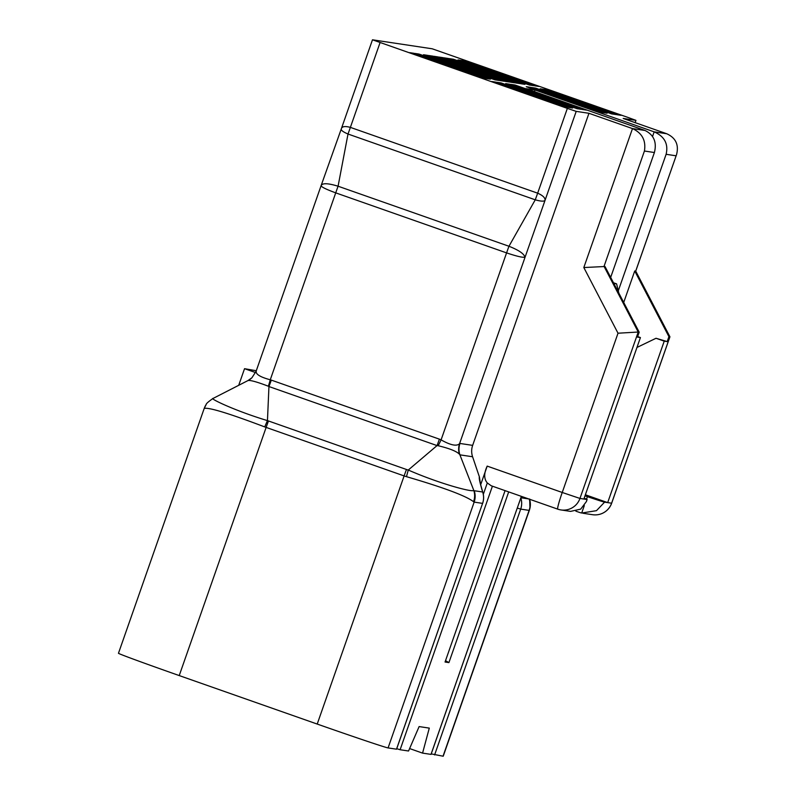 <?xml version="1.0" encoding="UTF-8"?>
<svg xmlns="http://www.w3.org/2000/svg" width="796" height="796" viewBox="0 0 796 796"><rect width="100%" height="100%" fill="white"/><g stroke="black" fill="none" stroke-linecap="round" stroke-linejoin="round"><path stroke-width="1.19" d="M431.004 754.389L521.36 496.356L431.054 754.389L422.567 753.115L429.293 728.111L419.124 726.579L408.547 751.006L400.109 749.732L492.406 486.187M396.736 748.688L400.109 749.732M388.08 747.922L396.557 749.195L482.585 503.38A17.462 17.413 -81.4 0 0 482.655 491.998L474.227 490.724A32.457 2.149 -108.8 0 1 473.779 490.366C472.973 492.634 439.72 483.779 408.268 470.038A20.547 18.975 -170.8 0 1 406.477 469.491A17.462 1.284 109.4 0 0 404.119 475.918L317.216 724.062A69.839 0.975 19.3 0 0 388.08 747.922L474.157 502.107A50.576 3.075 -117 0 1 473.54 501.709C465.998 495.878 443.641 487.54 406.497 476.675A34.487 30.158 -168.3 0 1 404.119 475.918L264.75 426.925C228.88 413.353 208.701 407.184 204.224 408.438A56.118 1.831 162.7 0 0 204.184 408.497L206.184 404.487A17.462 17.403 -146.2 0 0 204.224 408.438M204.194 408.467L118.465 653.277A69.839 0.975 19.3 0 0 179.229 675.575L317.216 724.062M520.843 497.988A17.462 17.413 -81.4 0 1 520.693 509.112L529.121 510.385L443.034 756.2A69.839 0.975 19.3 0 0 443.233 756.19L529.39 510.176A50.576 3.075 -117 0 1 529.121 510.385A17.462 17.413 -81.4 0 0 529.221 499.122M443.034 756.2L431.223 753.882M409.602 748.558L422.567 753.115M508.694 491.908L448.914 662.6L445.054 662.023L505.072 490.635M467.391 61.342L538.852 86.456L534.613 85.809L463.153 60.705L467.391 61.342L467.133 62.108M549.538 90.207L620.999 115.311L616.751 114.674L545.29 89.57L549.538 90.207L549.27 90.963M635.128 122.644L635.944 120.365L628.352 117.569L432.218 48.795L372.478 39.8L567.349 108.385L576.205 111.37L588.95 113.291L472.655 445.372A17.462 17.413 -81.4 0 0 472.585 456.755L479.421 476.983C478.784 477.61 479.859 482.615 482.655 491.998A17.462 9.761 163.8 0 1 482.923 492.734L480.038 482.446M529.678 499.002L529.947 508.226L529.38 510.206A50.576 3.075 -117 0 0 529.4 510.127A17.462 17.323 -167.2 0 0 529.947 508.226L529.947 508.226A17.462 17.323 -167.2 0 0 529.579 499.251M635.924 120.365L623.178 118.445L666.71 133.738L654.163 131.847L535.061 90.008L525.927 88.625L645.029 130.474L632.482 128.584L588.95 113.291M256.282 370.747L244.541 368.687L238.72 385.294M255.586 372.568L244.541 368.687M321.067 185.747L256.103 371.264L251.914 377.772A17.462 17.233 46.2 0 1 248.213 380.478L247.765 380.707M434.606 754.926L520.693 509.112L517.31 508.067M557.717 509.132L491.281 485.789L487.301 482.953C483.888 478.903 483.849 473.282 487.192 466.108L480.694 484.665M491.281 485.789L557.737 509.142A17.462 1.284 -70.6 0 1 557.737 509.142A17.462 1.284 -70.6 0 1 562.235 492.475L487.192 466.108M506.584 252.889A34.915 2.557 -70.6 0 1 508.962 246.253L535.26 199.806A34.915 2.557 109.4 0 0 537.658 193.179C542.852 195.468 545.32 197.866 545.041 200.353L459.551 443.7C456.665 446.486 450.506 445.213 441.093 439.87L506.574 252.889C516.723 256.282 522.823 257.715 524.872 257.168C524.196 253.864 518.902 250.223 508.982 246.262L338.081 186.214L348.011 134.026A34.915 2.547 -70.7 0 0 350.379 127.38C345.006 125.957 341.991 126.425 341.335 128.783L372.478 39.8M506.574 252.889L335.723 192.861C325.823 189.219 320.977 186.791 321.176 185.597C322.36 182.941 327.992 183.15 338.071 186.214A34.915 2.557 109.1 0 0 335.723 192.861L270.262 379.782C260.063 377.055 255.397 374.1 256.262 370.946M576.205 111.37L545.041 200.353C544.066 201.557 540.802 201.378 535.27 199.816L348.011 134.026C342.847 131.798 340.628 130.056 341.335 128.783L321.077 185.717M268.381 386.239L268.949 386.538A17.462 1.284 -70.6 0 0 271.307 380.11L270.262 379.782A17.462 1.294 -74.5 0 1 268.381 386.239C257.625 382.12 250.899 380.199 248.213 380.478M271.307 380.11L439.402 439.163A17.462 1.284 -70.6 0 1 437.044 445.591L268.949 386.538L267.456 420.616C234.004 410.517 208.492 397.91 213.209 398.448M575.896 511.201L579.508 512.425A34.805 26.348 -69.8 0 0 581.697 513.022L584.304 505.589M445.521 660.69L448.914 662.6M520.813 498.057L518.833 503.719M264.75 426.925A17.462 1.632 -67.8 0 1 267.456 420.616L406.477 469.491M473.54 501.709A17.462 17.154 -39.2 0 0 473.779 490.366L459.909 454.844A17.462 17.413 98.6 0 1 459.979 443.462L472.655 445.372M406.497 476.675A17.462 0.677 -75.5 0 1 408.268 470.038L437.044 445.591L438.168 445.74C449.272 448.377 456.347 451.173 459.372 454.138L459.909 454.844L472.585 456.755M480.336 483.192L479.421 476.983M534.494 91.639L535.061 90.008M611.666 503.211L611.617 503.211A17.462 17.413 -81.4 0 1 592.582 514.704A17.462 17.462 0 0 0 611.666 503.211L669.933 336.817L668.929 336.658L667.197 341.593L664.232 341.156L607.686 502.614L604.592 502.157L596.463 510.674L581.697 513.022M584.99 495.848L587.428 496.664A52.377 0.726 -160.7 0 0 604.592 502.157M584.174 498.197A52.377 0.726 -160.7 0 1 587.13 499.5A52.377 0.726 -160.7 0 1 586.98 499.5L583.876 499.032L640.422 337.564L637.467 337.116L639.188 332.181L638.223 332.031L604.035 266.361L644.422 151.021C646.143 140.574 642.163 133.091 632.482 128.584L583.816 267.546L605 266.501L639.188 332.181M586.98 499.5L586.393 501.579L580.712 509.112L570.593 511.39L560.921 509.938A17.462 17.413 -81.4 0 0 579.956 498.445L638.223 332.031L618.014 333.216L583.816 267.546M669.933 336.817L635.735 271.137L634.73 270.978L623.716 302.44M459.979 443.462L459.551 443.7A17.462 17.184 -136.5 0 0 459.372 454.138M635.735 271.147L676.56 154.583L635.696 271.128L669.894 336.798L611.617 503.211L607.686 502.614L585.368 494.774M667.197 341.593L656.023 338.27L636.959 347.454M668.929 336.658L634.73 270.978M618.84 293.087L616.601 283.864L613.467 282.759M439.402 439.163L441.093 439.87A17.462 1.244 -64.2 0 1 438.168 445.74M616.601 283.864L613.815 283.446M640.422 337.564L637.646 336.589M664.232 341.156L656.023 338.27M645.029 130.474C653.854 134.852 656.979 142.205 654.402 152.524L610.671 277.396M652.551 136.474L654.163 131.847C664.56 136.464 668.54 143.947 666.113 154.295L618.293 290.829M676.56 154.583C679.048 144.812 675.764 137.867 666.71 133.738M501.142 82.913L496.893 82.277L568.354 107.38L572.603 108.027L501.142 82.913L500.873 83.679M535.638 88.107L531.39 87.47L602.851 112.574L607.099 113.221L535.638 88.107L535.37 88.873M544.384 89.431L540.136 88.794L611.597 113.898L615.845 114.534L544.384 89.431L544.116 90.187M462.247 60.576L457.999 59.929L529.459 85.043L533.708 85.679L462.247 60.576L461.978 61.332M530.484 87.331L526.236 86.694L597.697 111.808L601.945 112.445L530.484 87.331L530.216 88.097M515.042 85.013L510.793 84.366L582.254 109.48L586.503 110.117L515.042 85.013L514.773 85.769M509.898 84.237L505.649 83.6L577.11 108.704L581.349 109.341L509.898 84.237L509.629 84.993M453.491 59.252L449.252 58.615L520.713 83.719L524.952 84.356L453.491 59.252L453.232 60.008M448.347 58.476L444.098 57.839L515.559 82.943L519.808 83.58L448.347 58.476L448.078 59.232M443.203 57.7L438.954 57.063L510.415 82.167L514.664 82.814L443.203 57.7L442.934 58.466M438.049 56.924L433.8 56.287L505.261 81.391L509.51 82.038L438.049 56.924L437.79 57.69M432.905 56.148L428.656 55.511L500.117 80.615L504.365 81.262L432.905 56.148L432.636 56.914M427.75 55.372L423.512 54.735L494.973 79.839L499.211 80.486L427.75 55.372L427.492 56.138M495.998 82.137L491.749 81.5L563.21 106.604L567.448 107.251L495.998 82.137L495.729 82.903M419.004 54.058L414.756 53.422L486.217 78.525L490.465 79.162L419.004 54.058L418.736 54.815M413.85 53.282L409.612 52.645L481.063 77.749L485.311 78.386L413.85 53.282L413.592 54.038M528.653 498.923L520.922 497.759M179.229 675.575L266.123 427.442A17.462 1.284 -70.6 0 1 268.481 421.014M396.507 749.195L482.585 503.38L474.157 502.107A17.462 17.413 -81.4 0 0 474.227 490.724M487.301 482.953L483.311 494.346M567.349 108.385L537.658 193.179L350.379 127.38L380.07 42.586M583.876 499.032L579.956 498.445L562.235 492.475L618.014 333.216M586.553 499.172L587.428 496.664M557.757 509.142A17.462 17.413 -81.4 0 0 560.921 509.938A17.462 17.462 0 0 1 557.737 509.142M654.402 152.524L644.422 151.021M676.083 155.797L666.113 154.295M635.148 122.644L635.944 120.365M251.914 377.772L248.034 380.538M247.954 380.578L212.96 398.488C208.363 401.701 206.114 403.701 206.184 404.487M482.635 503.38A17.462 17.462 0 0 0 482.923 492.734M592.582 514.704L582.921 513.251M586.393 501.579L587.13 499.5"/></g></svg>
